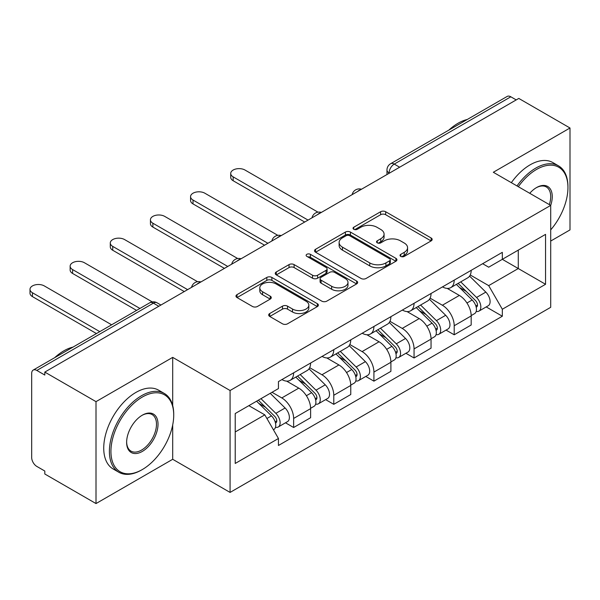 <?xml version="1.0" encoding="UTF-8"?>
<svg xmlns="http://www.w3.org/2000/svg" width="600" height="600" viewBox="0 0 600 600"><rect width="100%" height="100%" fill="white"/><g stroke="black" fill="none" stroke-linecap="round" stroke-linejoin="round"><path stroke-width="0.9" d="M400.755 256.395A2.498 1.44 0 0 0 404.287 256.395L431.13 240.9A3.57 2.062 0 0 0 432.173 239.445A3.57 2.062 0 0 0 431.13 237.983L385.665 211.74A3.57 2.062 0 0 0 380.61 211.74L353.775 227.228A2.498 1.44 0 0 0 353.04 228.255A2.498 1.44 0 0 0 353.775 229.275A2.498 1.44 0 0 0 357.308 229.275L360.78 227.265A11.43 6.6 0 0 1 376.95 227.265L380.737 229.455A11.43 6.6 0 0 1 384.082 234.12A11.43 6.6 0 0 1 380.737 238.785L377.265 240.795A2.498 1.44 0 0 0 376.53 241.815A2.498 1.44 0 0 0 377.265 242.835A2.498 1.44 0 0 0 380.798 242.835L384.27 240.833A11.43 6.6 0 0 1 400.44 240.833L404.228 243.015A11.43 6.6 0 0 1 407.572 247.68A11.43 6.6 0 0 1 404.228 252.353L400.755 254.355A2.498 1.44 0 0 0 400.02 255.375A2.498 1.44 0 0 0 400.755 256.395L400.755 254.355M269.73 313.522A3.57 2.062 0 0 0 268.68 314.985A3.57 2.062 0 0 0 269.73 316.44L282.48 323.805A3.57 2.062 0 0 0 287.535 323.805L317.34 306.6A3.57 2.062 0 0 0 318.382 305.138A3.57 2.062 0 0 0 317.34 303.683L271.875 277.433A3.57 2.062 0 0 0 266.82 277.433L237.015 294.638A3.57 2.062 0 0 0 235.972 296.1A3.57 2.062 0 0 0 237.015 297.555L252.428 306.45A3.57 2.062 0 0 0 257.475 306.45L270.233 299.085A3.57 2.062 0 0 0 271.282 297.63A3.57 2.062 0 0 0 270.233 296.168L262.59 291.757A9.555 5.52 0 0 1 259.793 287.858A9.555 5.52 0 0 1 265.695 282.765A9.555 5.52 0 0 1 276.105 283.957L306.038 301.237A9.555 5.52 0 0 1 308.835 305.138A9.555 5.52 0 0 1 302.933 310.237A9.555 5.52 0 0 1 292.522 309.038L287.535 306.157A3.57 2.062 0 0 0 282.48 306.157L269.73 313.522L269.73 316.44M230.077 390.51L172.695 357.375L96.007 401.647L44.805 372.082L518.79 98.43L570 127.995L493.32 172.267L550.702 205.395L230.077 390.51L230.077 492.42L550.702 307.312L550.702 205.395A22.2 12.817 -60 0 0 536.55 187.567L536.55 187.567A22.2 12.817 -60 0 0 529.74 193.29M361.035 278.452A3.57 2.062 0 0 0 366.09 278.452L395.895 261.248A3.57 2.062 0 0 0 396.938 259.785A3.57 2.062 0 0 0 395.895 258.33L350.43 232.08A3.57 2.062 0 0 0 345.375 232.08L315.57 249.285A3.57 2.062 0 0 0 314.528 250.748A3.57 2.062 0 0 0 315.57 252.202L361.035 278.452M307.853 256.935A2.498 1.44 0 0 1 310.395 257.288L310.395 254.317L356.618 281.002A3.57 2.062 0 0 1 357.66 282.465A3.57 2.062 0 0 1 356.618 283.92L326.812 301.125A3.57 2.062 0 0 1 321.757 301.125L276.293 274.882L276.293 271.965A3.57 2.062 0 0 0 275.25 273.42A3.57 2.062 0 0 0 276.293 274.882M276.293 271.965L289.05 264.6A3.57 2.062 0 0 1 294.105 264.6L312.54 275.243A3.57 2.062 0 0 0 317.595 275.243L326.055 270.36A3.57 2.062 0 0 0 327.097 268.897A3.57 2.062 0 0 0 326.055 267.442L306.855 256.358A2.498 1.44 0 0 1 306.127 255.337A2.498 1.44 0 0 1 307.665 254.002A2.498 1.44 0 0 1 310.395 254.317M96.007 401.647L96.007 503.565L44.805 474L44.805 471.03L36.825 466.425A7.275 4.2 -120 0 1 31.68 457.507L31.68 373.425A7.275 4.2 -120 0 1 33.188 370.087L149.752 302.79A7.275 4.2 60 0 1 153.39 303.15L36.825 370.447A7.275 4.2 -120 0 0 33.188 370.087M550.702 241.05L570 229.913L570 127.995M96.007 503.565L172.695 459.293L230.077 492.42M44.805 372.082L44.805 375.053L36.825 370.447M399.653 167.212L394.245 164.093A7.275 4.2 60 0 0 390.607 163.733L507.18 96.435A7.275 4.2 60 0 1 510.817 96.795L394.245 164.093A7.275 4.2 120 0 0 389.1 173.01L389.1 173.303M516.217 99.915L510.817 96.795M454.207 280.125A16.74 9.668 60 0 1 450.735 287.64L467.722 277.83A16.74 9.668 -120 0 0 471.188 270.315M430.103 298.147L442.365 305.235A16.74 9.668 60 0 1 454.207 325.733L471.188 315.93A16.74 9.668 -120 0 0 459.353 295.425L447.195 288.405M471.188 315.93L471.188 324.99L454.207 334.793L446.062 330.097M450.735 287.64A16.74 9.668 60 0 1 442.5 286.882M454.207 325.733L454.207 334.793M414.06 303.3A16.74 9.668 60 0 1 410.595 310.815L427.575 301.013A16.74 9.668 -120 0 0 431.048 293.498M405.923 353.272L414.06 357.975L431.048 348.165L431.048 339.105A16.74 9.668 -120 0 0 419.205 318.6L407.055 311.587M410.595 310.815A16.74 9.668 60 0 1 402.353 310.058M389.963 321.322L402.225 328.41A16.74 9.668 60 0 1 414.06 348.907L414.06 357.975M373.92 326.475A16.74 9.668 60 0 1 370.455 333.99L387.435 324.188A16.74 9.668 -120 0 0 390.9 316.673M365.775 376.447L373.92 381.15L390.9 371.34L390.9 362.28A16.74 9.668 -120 0 0 379.065 341.775L366.907 334.763M370.455 333.99A16.74 9.668 60 0 1 362.212 333.233M349.815 344.505L362.085 351.585A16.74 9.668 60 0 1 373.92 372.082L373.92 381.15M333.78 349.65A16.74 9.668 60 0 1 330.308 357.165L347.295 347.362A16.74 9.668 -120 0 0 350.76 339.847M325.635 399.623L333.78 404.325L350.76 394.522L350.76 385.455A16.74 9.668 -120 0 0 338.925 364.957L326.767 357.938M330.308 357.165A16.74 9.668 60 0 1 322.072 356.407M309.675 367.68L321.938 374.76A16.74 9.668 60 0 1 333.78 395.265L333.78 404.325M293.632 372.825A16.74 9.668 60 0 1 290.168 380.34L307.147 370.538A16.74 9.668 -120 0 0 310.62 363.022M285.495 422.798L293.632 427.5L310.62 417.697L310.62 408.63A16.74 9.668 -120 0 0 298.778 388.132L286.627 381.112M290.168 380.34A16.74 9.668 60 0 1 281.925 379.59M272.017 392.287L281.798 397.935A16.74 9.668 60 0 1 293.632 418.44L293.632 427.5M482.64 263.707L488.685 267.202L545.558 234.368L518.28 250.118L518.28 268.538L488.685 285.623L470.243 274.972M235.222 431.955L264.817 414.87L278.452 438.495L235.222 463.455L235.222 413.535L278.452 388.575L278.452 381.593L502.327 252.345L502.327 259.327L545.558 284.288L502.327 309.24L488.685 285.623M545.558 234.368L545.558 284.288M278.452 438.495L278.452 445.478L502.327 316.222L502.327 309.24M172.695 357.375L172.695 405.548M172.695 424.972L172.695 459.293M264.817 414.87L248.858 405.66M486.202 306.923L502.327 316.222M401.752 256.748L404.228 255.322A11.43 6.6 0 0 0 407.572 250.657L407.572 247.68M384.082 234.12L384.082 237.09A11.43 6.6 0 0 1 380.737 241.763L378.263 243.188M431.077 240.93L385.665 214.71A3.57 2.062 0 0 0 380.61 214.71L354.772 229.627M395.842 261.27L350.43 235.05A3.57 2.062 0 0 0 345.375 235.05L315.615 252.233M389.58 260.805A2.498 1.44 0 0 0 390.308 259.785A2.498 1.44 0 0 0 389.58 258.765L349.673 235.725A2.498 1.44 0 0 0 346.132 235.725L342.472 237.84A11.43 6.6 0 0 0 339.12 242.505A11.43 6.6 0 0 0 342.472 247.17L369.75 262.92A11.43 6.6 0 0 0 385.912 262.92L389.58 260.805L389.58 263.775A2.498 1.44 0 0 0 390.308 262.755L390.308 259.785M339.12 242.505L339.12 245.475A11.43 6.6 0 0 0 342.472 250.147L342.472 247.17M389.58 263.775L385.912 265.89A11.43 6.6 0 0 1 369.75 265.89L342.472 250.147M276.345 274.905L289.05 267.57L289.05 264.6M327.097 268.897L327.097 271.875A3.57 2.062 0 0 1 326.055 273.33L317.595 278.212A3.57 2.062 0 0 1 312.54 278.212L294.105 267.57A3.57 2.062 0 0 0 289.05 267.57M310.395 257.288L356.565 283.95M331.673 286.29A9.555 5.52 0 0 0 342.082 287.49A9.555 5.52 0 0 0 347.985 282.39A9.555 5.52 0 0 0 345.188 278.49L334.642 272.4A3.57 2.062 0 0 0 329.587 272.4L321.127 277.282A3.57 2.062 0 0 0 320.085 278.745A3.57 2.062 0 0 0 321.127 280.2L331.673 286.29L331.673 289.26A9.555 5.52 0 0 0 342.082 290.46A9.555 5.52 0 0 0 347.985 285.36L347.985 282.39M320.085 278.745L320.085 281.715A3.57 2.062 0 0 0 321.127 283.17L321.127 280.2M331.673 289.26L321.127 283.17M308.835 305.138L308.835 308.108A9.555 5.52 0 0 1 302.933 313.207A9.555 5.52 0 0 1 292.522 312.007L287.535 309.127A3.57 2.062 0 0 0 282.48 309.127L269.775 316.47M259.793 287.858L259.793 290.827A9.555 5.52 0 0 0 262.59 294.728L262.59 291.757M270.188 299.115L262.59 294.728M317.295 306.623L271.875 280.403A3.57 2.062 0 0 0 266.82 280.403L237.067 297.585M456.368 284.392L472.178 299.993A9.098 5.25 60 0 1 474.577 313.627L471.188 315.593M459.518 287.498L466.222 291.368M317.978 212.167L245.002 170.04A8.37 4.83 -0 0 0 235.882 168.99A8.37 4.83 -0 0 0 230.715 173.453A8.37 4.83 -0 0 0 233.16 176.873L308.048 220.103M458.123 283.38L475.433 300.457A4.365 2.52 60 0 1 476.588 307.005A4.365 2.52 60 0 1 476.19 307.163M460.74 281.865L476.55 297.465A9.098 5.25 60 0 1 478.95 311.108A9.098 5.25 60 0 1 476.205 311.4M469.59 276.105L485.82 292.118A9.098 5.25 60 0 1 488.22 305.76L478.95 311.108M304.695 222.038L233.16 180.735A8.37 4.83 180 0 1 230.715 177.315L230.715 173.453M416.22 307.567L432.037 323.168A9.098 5.25 60 0 1 434.438 336.81L431.04 338.767M419.377 310.68L426.082 314.55M277.837 235.35L204.855 193.215A8.37 4.83 -0 0 0 195.735 192.165A8.37 4.83 -0 0 0 190.567 196.635A8.37 4.83 -0 0 0 193.02 200.048L267.9 243.278M417.975 306.555L435.293 323.64A4.365 2.52 60 0 1 436.447 330.188A4.365 2.52 60 0 1 436.05 330.345M420.6 305.04L436.41 320.64A9.098 5.25 60 0 1 438.81 334.282A9.098 5.25 60 0 1 436.065 334.575M429.45 299.28L445.673 315.293A9.098 5.25 60 0 1 448.072 328.935L438.81 334.282M264.555 245.212L193.02 203.91A8.37 4.83 180 0 1 190.567 200.498L190.567 196.635M376.08 330.743L391.897 346.343A9.098 5.25 60 0 1 394.298 359.985L390.9 361.942M379.237 333.855L385.935 337.725M237.69 258.525L164.715 216.39A8.37 4.83 -0 0 0 155.595 215.34A8.37 4.83 -0 0 0 150.428 219.81A8.37 4.83 -0 0 0 152.88 223.222L227.76 266.452M377.835 329.73L395.153 346.815A4.365 2.52 60 0 1 396.3 353.362A4.365 2.52 60 0 1 395.903 353.52M380.452 328.215L396.27 343.815A9.098 5.25 60 0 1 398.67 357.457A9.098 5.25 60 0 1 395.918 357.75M389.303 322.462L405.533 338.468A9.098 5.25 60 0 1 407.933 352.11L398.67 357.457M224.415 268.388L152.88 227.085A8.37 4.83 180 0 1 150.428 223.673L150.428 219.81M550.702 229.882A44.4 25.635 120 0 0 567.945 187.567A44.4 25.635 120 0 0 536.55 169.44A44.4 25.635 120 0 0 518.325 186.705M516.998 185.94A45.487 26.265 -60 0 1 535.778 168.105A45.487 26.265 -60 0 1 558.518 165.855A45.487 26.265 -60 0 1 567.945 186.675L567.945 187.567M549.338 204.608A21.105 12.188 120 0 0 546.33 186.968A21.105 12.188 120 0 0 536.16 187.8M448.868 130.095A45.487 26.265 -60 0 1 458.062 123.24A45.487 26.265 -60 0 1 467.257 119.483M511.335 182.67A45.487 26.265 -60 0 1 530.115 164.835A45.487 26.265 -60 0 1 552.862 162.585L558.518 165.855M142.328 397.043A44.4 25.635 120 0 0 110.933 451.418A44.4 25.635 120 0 0 142.328 469.545L141.555 469.987A45.487 26.265 -60 0 1 118.815 472.245A45.487 26.265 -60 0 1 111.84 435.795A45.487 26.265 -60 0 1 141.555 395.707A45.487 26.265 -60 0 1 164.303 393.45A45.487 26.265 -60 0 1 173.722 414.278L173.722 415.17A44.4 25.635 120 0 0 142.328 397.043M142.328 415.17L142.328 415.17A22.2 12.817 -60 0 1 158.025 424.23A22.2 12.817 -60 0 1 142.328 451.418A22.2 12.817 -60 0 1 126.63 442.357A22.2 12.817 -60 0 1 142.328 415.17L142.328 415.17M126.637 441.9A21.105 12.188 120 0 0 131.002 451.125A21.105 12.188 120 0 0 141.555 450.082A21.105 12.188 120 0 0 155.347 431.482A21.105 12.188 120 0 0 152.108 414.57A21.105 12.188 120 0 0 141.938 415.403M54.653 357.697A45.487 26.265 -60 0 1 63.847 350.843A45.487 26.265 -60 0 1 73.043 347.085M118.815 472.245L113.153 468.975A45.487 26.265 -60 0 1 106.177 432.525A45.487 26.265 -60 0 1 135.892 392.438A45.487 26.265 -60 0 1 158.64 390.188L164.303 393.45M141.555 469.987L142.328 469.545A44.4 25.635 120 0 0 173.722 415.17M335.94 353.918L351.75 369.517A9.098 5.25 60 0 1 354.15 383.16L350.76 385.118M339.09 357.03L345.795 360.9M197.55 281.7L124.575 239.565A8.37 4.83 -0 0 0 115.455 238.522A8.37 4.83 -0 0 0 110.288 242.985A8.37 4.83 -0 0 0 112.74 246.397L187.62 289.635M337.695 352.905L355.005 369.99A4.365 2.52 60 0 1 356.16 376.538A4.365 2.52 60 0 1 355.763 376.695M340.312 351.39L356.123 366.99A9.098 5.25 60 0 1 358.522 380.632A9.098 5.25 60 0 1 355.778 380.925M349.163 345.638L365.392 361.642A9.098 5.25 60 0 1 367.793 375.285L358.522 380.632M184.267 291.562L112.74 250.26A8.37 4.83 180 0 1 110.288 246.847L110.288 242.985M295.793 377.093L311.61 392.692A9.098 5.25 60 0 1 314.01 406.335L310.612 408.293M298.95 380.205L305.655 384.075M152.257 301.905L84.427 262.74A8.37 4.83 -0 0 0 75.308 261.697A8.37 4.83 -0 0 0 70.14 266.16A8.37 4.83 -0 0 0 72.593 269.58L139.935 308.46M297.548 376.08L314.865 393.165A4.365 2.52 60 0 1 316.02 399.713A4.365 2.52 60 0 1 315.623 399.87M300.173 374.565L315.983 390.173A9.098 5.25 60 0 1 318.382 403.808A9.098 5.25 60 0 1 315.638 404.1M309.022 368.812L325.245 384.817A9.098 5.25 60 0 1 327.645 398.46L318.382 403.808M136.59 310.388L72.593 273.442A8.37 4.83 180 0 1 70.14 270.022L70.14 266.16M256.59 401.197L271.47 415.868A9.098 5.25 60 0 1 273.87 429.51L273.42 429.772M258.81 403.38L265.507 407.25M111.63 324.803L44.287 285.915A8.37 4.83 -0 0 0 35.168 284.873A8.37 4.83 -0 0 0 30 289.335A8.37 4.83 -0 0 0 32.453 292.755L99.795 331.635M258.345 400.185L274.725 416.34A4.365 2.52 60 0 1 275.873 422.888A4.365 2.52 60 0 1 275.475 423.045M260.97 398.67L275.843 413.347A9.098 5.25 60 0 1 278.243 426.982A9.098 5.25 60 0 1 275.49 427.275M270.233 393.322L285.105 408A9.098 5.25 60 0 1 287.505 421.635L278.243 426.982M96.45 333.562L32.453 296.618A8.37 4.83 180 0 1 30 293.197L30 289.335M389.362 173.16L389.1 173.01A7.275 4.2 0 0 1 386.97 170.04L386.97 174.54M333.78 395.265L350.76 385.455M373.92 372.082L390.9 362.28M414.06 348.907L431.048 339.105M293.632 418.44L310.62 408.63M281.798 397.935L298.778 388.132M321.938 374.76L338.925 364.957M362.085 351.585L379.065 341.775M402.225 328.41L419.205 318.6M442.365 305.235L459.353 295.425M360.862 189.615A7.275 4.2 120 0 0 357.645 191.468M320.715 212.79A7.275 4.2 120 0 0 317.505 214.642M280.575 235.965A7.275 4.2 120 0 0 277.358 237.817M240.435 259.14A7.275 4.2 120 0 0 237.218 260.993M200.288 282.315A7.275 4.2 120 0 0 197.077 284.168M158.797 306.27L153.39 303.15A7.275 4.2 120 0 1 157.035 302.79A7.275 7.275 0 0 0 149.752 302.79M404.228 255.322L404.228 252.353M377.265 242.835L377.265 240.795M380.737 241.763L380.737 238.785M353.775 229.275L353.775 227.228M380.61 214.71L380.61 211.74M385.665 214.71L385.665 211.74M431.13 240.9L431.13 237.983M315.57 252.202L315.57 249.285M345.375 235.05L345.375 232.08M350.43 235.05L350.43 232.08M395.895 261.248L395.895 258.33M369.75 265.89L369.75 262.92M385.912 265.89L385.912 262.92M294.105 267.57L294.105 264.6M312.54 278.212L312.54 275.243M317.595 278.212L317.595 275.243M326.055 273.33L326.055 270.36M356.618 283.92L356.618 281.002M282.48 309.127L282.48 306.157M287.535 309.127L287.535 306.157M292.522 312.007L292.522 309.038M270.233 299.085L270.233 296.168M237.015 297.555L237.015 294.638M266.82 280.403L266.82 277.433M271.875 280.403L271.875 277.433M317.34 306.6L317.34 303.683M472.178 299.993L466.95 303.007M477.495 305.01L475.853 305.955M485.82 292.118L476.55 297.465M233.16 180.735L233.16 176.873M432.037 323.168L426.81 326.183M437.347 328.185L435.713 329.13M445.673 315.293L436.41 320.64M193.02 203.91L193.02 200.048M391.897 346.343L386.67 349.358M397.207 351.36L395.565 352.305M405.533 338.468L396.27 343.815M152.88 227.085L152.88 223.222M351.75 369.517L346.522 372.532M357.067 374.535L355.425 375.48M365.392 361.642L356.123 366.99M112.74 250.26L112.74 246.397M311.61 392.692L306.382 395.715M316.92 397.71L315.285 398.662M325.245 384.817L315.983 390.173M72.593 273.442L72.593 269.58M271.47 415.868L266.91 418.5M276.78 420.893L275.138 421.838M285.105 408L275.843 413.347M32.453 296.618L32.453 292.755M361.478 189.255A7.275 7.275 0 0 0 352.14 194.647M321.337 212.43A7.275 7.275 0 0 0 311.993 217.822M281.19 235.605A7.275 7.275 0 0 0 271.853 240.998M241.05 258.78A7.275 7.275 0 0 0 231.712 264.173M200.91 281.962A7.275 7.275 0 0 0 191.565 287.347M160.928 305.04L157.035 302.79M390.607 163.733A7.275 7.275 0 0 0 386.97 170.04"/></g></svg>
